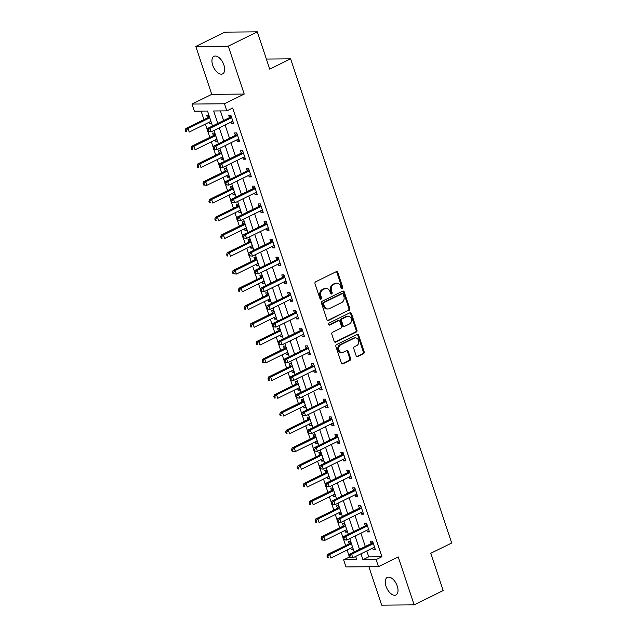 <?xml version="1.0" encoding="UTF-8"?>
<svg xmlns="http://www.w3.org/2000/svg" width="637" height="637" viewBox="0 0 637 637"><rect width="100%" height="100%" fill="white"/><g stroke="black" fill="none" stroke-linecap="round" stroke-linejoin="round"><path stroke-width="0.96" d="M342.26 288.704A1.051 0.86 89.5 0 0 342.738 287.335L337.809 272.532A1.505 1.234 89.5 0 0 336.209 271.696L315.689 281.793A1.505 1.234 89.5 0 0 315.012 283.744L319.933 298.554A1.051 0.86 89.5 0 0 321.534 297.774L320.897 295.855A4.809 3.941 89.5 0 1 323.063 289.596L324.766 288.76A4.809 3.941 89.5 0 1 326.208 288.41A4.809 3.941 89.5 0 1 329.902 291.42L330.539 293.339A1.051 0.86 89.5 0 0 332.132 292.55L331.495 290.639A4.809 3.941 89.5 0 1 333.661 284.381L335.373 283.545A4.809 3.941 89.5 0 1 336.814 283.194A4.809 3.941 89.5 0 1 340.5 286.204L341.137 288.123A1.051 0.86 89.5 0 0 342.26 288.704M341.504 288.641A1.051 0.86 89.5 0 0 341.862 287.343L336.933 272.54A1.505 1.234 89.5 0 0 336.217 271.688M320.3 299.072A1.051 0.86 89.5 0 0 320.65 297.782L320.013 295.863L320.897 295.855M330.906 293.856A1.051 0.86 89.5 0 0 331.256 292.558L330.619 290.647L331.495 290.639M397.265 586.144A9.794 5.231 -116.2 0 0 387.32 577.401A9.794 5.231 -116.2 0 0 386.03 586.239A9.794 5.231 -116.2 0 0 395.975 594.982A9.794 5.231 -116.2 0 0 397.265 586.144M223.921 65.046A9.794 5.231 -116.2 0 0 213.976 56.303A9.794 5.231 -116.2 0 0 212.686 65.149A9.794 5.231 -116.2 0 0 222.624 73.884A9.794 5.231 -116.2 0 0 223.921 65.046M356.131 355.717A1.505 1.234 89.5 0 0 357.731 356.545L363.488 353.718A1.505 1.234 89.5 0 0 364.165 351.759L358.695 335.317A1.505 1.234 89.5 0 0 357.094 334.481L336.575 344.577A1.505 1.234 89.5 0 0 335.898 346.536L341.368 362.979A1.505 1.234 89.5 0 0 342.969 363.815L349.928 360.391A1.505 1.234 89.5 0 0 350.597 358.44L348.256 351.401A1.505 1.234 89.5 0 0 346.655 350.565L343.208 352.261A4.021 3.289 89.5 0 1 342.005 352.556A4.021 3.289 89.5 0 1 338.741 349.315A4.021 3.289 89.5 0 1 340.723 344.808L354.236 338.159A4.021 3.289 89.5 0 1 355.438 337.865A4.021 3.289 89.5 0 1 358.703 341.106A4.021 3.289 89.5 0 1 356.72 345.612L354.467 346.719A1.505 1.234 89.5 0 0 353.79 348.678L356.131 355.717M366.793 550.965L368.735 556.81L381.905 556.698L376.101 559.549L378.458 566.651L345.979 566.946L343.622 559.843L356.784 559.724L355.685 556.427M257.324 31.85L228.285 46.135L195.806 46.429L224.837 32.145L257.324 31.85L269.722 69.122L290.623 58.835L451.689 543.011L430.779 553.298L443.185 590.571L414.146 604.855L398.205 556.937L378.458 566.651M195.806 46.429L211.747 94.348L244.226 94.061L228.285 46.135M244.226 94.061L224.479 103.775L226.844 110.87L213.674 110.989L217.806 123.395M381.905 556.698L232.648 108.011L226.844 110.87M349.068 310.37A1.505 1.234 89.5 0 0 349.745 308.419L344.275 291.969A1.505 1.234 89.5 0 0 342.674 291.141L322.155 301.237A1.505 1.234 89.5 0 0 321.478 303.188L326.948 319.639A1.505 1.234 89.5 0 0 328.549 320.467L348.192 310.378A1.505 1.234 89.5 0 0 348.869 308.427L343.399 291.977A1.505 1.234 89.5 0 0 342.682 291.133M351.489 313.643L356.959 330.085A1.505 1.234 89.5 0 1 356.282 332.044L335.763 342.141A1.505 1.234 89.5 0 1 334.154 341.305L331.813 334.266A1.505 1.234 89.5 0 1 332.49 332.315L340.811 328.222A1.505 1.234 89.5 0 0 341.488 326.263L339.935 321.597A1.505 1.234 89.5 0 0 338.335 320.761L329.671 325.029A1.051 0.86 89.5 0 1 329.018 323.078L349.88 312.807A1.505 1.234 89.5 0 1 351.489 313.643L350.613 313.651L356.083 330.093L356.959 330.085M368.887 566.739L381.667 605.15L414.146 604.855M220.41 110.926L223.611 120.544M225.092 125.003L229.511 138.293M231 142.752L235.419 156.041M236.9 160.5L241.319 173.79M242.808 178.249L247.228 191.538M248.709 195.997L253.128 209.286M254.617 213.745L259.036 227.035M260.517 231.494L264.936 244.783M266.425 249.242L270.844 262.532M272.325 266.991L276.745 280.28M278.234 284.739L282.653 298.028M284.134 302.487L288.553 315.777M290.042 320.236L294.461 333.525M295.942 337.984L300.361 351.274M301.85 355.733L306.27 369.022M307.751 373.481L312.17 386.77M313.659 391.229L318.078 404.519M319.559 408.978L323.978 422.267M325.467 426.726L329.886 440.016M331.367 444.475L335.787 457.764M337.276 462.223L341.695 475.513M343.176 479.972L347.595 493.261M349.084 497.72L353.503 511.009M354.984 515.468L359.403 528.758M360.884 533.217L365.312 546.506M230.96 122.113L231.478 123.689L233.675 123.674L230.841 115.154L228.643 115.17L229.416 117.479M236.86 139.861L237.386 141.438L239.584 141.422L236.749 132.902L234.551 132.918L235.316 135.227M242.769 157.61L243.286 159.186L245.484 159.17L242.649 150.65L240.452 150.666L241.224 152.976M248.669 175.358L249.194 176.935L251.392 176.919L248.557 168.399L246.36 168.415L247.124 170.724M254.577 193.107L255.095 194.683L257.292 194.667L254.458 186.147L252.26 186.163L253.032 188.472M260.477 210.855L261.003 212.432L263.192 212.416L260.366 203.896L258.168 203.912L258.933 206.221M266.385 228.603L266.903 230.18L269.101 230.164L266.266 221.644L264.068 221.66L264.841 223.969M272.286 246.352L272.811 247.928L275.001 247.912L272.174 239.393L269.977 239.408L270.741 241.718M278.194 264.1L278.711 265.677L280.909 265.661L278.074 257.141L275.877 257.157L276.649 259.466M284.094 281.849L284.62 283.425L286.809 283.409L283.983 274.889L281.785 274.905L282.549 277.214M290.002 299.597L290.52 301.174L292.717 301.158L289.883 292.638L287.685 292.654L288.457 294.963M295.902 317.345L296.428 318.922L298.618 318.906L295.791 310.386L293.593 310.402L294.358 312.711M301.811 335.094L302.328 336.67L304.526 336.655L301.691 328.135L299.494 328.151L300.266 330.46M307.711 352.842L308.236 354.419L310.426 354.403L307.591 345.883L305.402 345.899L306.166 348.208M313.619 370.591L314.137 372.167L316.334 372.151L313.5 363.631L311.302 363.647L312.074 365.957M319.519 388.339L320.045 389.916L322.234 389.9L319.4 381.38L317.21 381.396L317.974 383.705M325.427 406.088L325.945 407.664L328.143 407.648L325.308 399.128L323.11 399.144L323.883 401.453M331.328 423.836L331.853 425.412L334.043 425.397L331.208 416.877L329.018 416.893L329.783 419.202M337.228 441.584L337.753 443.161L339.951 443.145L337.116 434.625L334.919 434.641L335.691 436.95M343.136 459.333L343.662 460.909L345.851 460.893L343.017 452.374L340.827 452.389L341.591 454.699M349.036 477.081L349.562 478.658L351.759 478.642L348.925 470.122L346.727 470.138L347.499 472.447M354.944 494.83L355.47 496.406L357.66 496.39L354.825 487.87L352.635 487.886L353.4 490.195M360.845 512.578L361.37 514.155L363.568 514.139L360.733 505.619L358.535 505.635L359.308 507.944M366.753 530.326L367.278 531.903L369.468 531.887L366.633 523.367L364.444 523.383L365.208 525.692M372.653 548.075L373.178 549.651L375.376 549.635L372.541 541.116L370.344 541.132L371.116 543.441M201.101 111.101L203.936 119.621M205.417 124.08L207.336 129.852M207.925 131.612L209.836 137.369M211.325 141.828L213.244 147.601M213.825 149.361L215.744 155.117M217.225 159.576L219.144 165.349M219.733 167.109L221.644 172.866M223.125 177.325L225.052 183.098M225.633 184.857L227.552 190.614M229.033 195.073L230.952 200.846M231.542 202.606L233.453 208.363M234.934 212.822L236.86 218.595M237.442 220.354L239.361 226.111M240.842 230.57L242.761 236.343M243.35 238.103L245.261 243.86M246.742 248.319L248.669 254.091M249.25 255.851L251.169 261.608M252.65 266.067L254.569 271.84M255.158 273.599L257.069 279.356M258.55 283.815L260.477 289.588M261.059 291.348L262.977 297.105M264.459 301.564L266.377 307.337M266.967 309.096L268.878 314.853M270.359 319.312L272.286 325.085M272.867 326.845L274.786 332.602M276.267 337.061L278.186 342.833M278.775 344.593L280.686 350.35M282.167 354.809L284.094 360.582M284.675 362.342L286.594 368.098M288.075 372.557L289.994 378.33M290.583 380.09L292.494 385.847M293.976 390.306L295.902 396.079M296.484 397.838L298.403 403.595M299.884 408.054L301.803 413.827M302.392 415.595L304.303 421.344M305.784 425.803L307.711 431.575M308.292 433.343L310.211 439.092M311.692 443.551L313.611 449.324M314.2 451.092L316.111 456.84M317.592 461.299L319.519 467.072M320.1 468.84L322.011 474.589M323.5 479.048L325.419 484.821M326.009 486.588L327.92 492.337M329.401 496.796L331.328 502.569M331.909 504.337L333.82 510.086M335.309 514.545L337.228 520.318M337.817 522.085L339.728 527.834M341.209 532.293L343.128 538.066M343.717 539.834L345.628 545.583M347.117 550.042L349.036 555.814M354.65 556.937L355.852 556.929M209.008 122.312L209.533 123.889L211.731 123.865L208.896 115.345L206.699 115.369L207.471 117.678M214.916 140.06L215.441 141.637L217.631 141.613L214.796 133.093L212.607 133.117L213.371 135.426M220.816 157.809L221.342 159.385L223.539 159.361L220.705 150.85L218.507 150.865L219.279 153.175M226.724 175.557L227.25 177.134L229.439 177.11L226.605 168.598L224.415 168.614L225.18 170.923M232.624 193.306L233.15 194.882L235.348 194.858L232.513 186.346L230.315 186.362L231.088 188.671M238.533 211.054L239.058 212.631L241.248 212.607L238.413 204.095L236.223 204.111L236.988 206.42M244.433 228.802L244.958 230.379L247.156 230.355L244.321 221.843L242.124 221.859L242.896 224.168M250.341 246.551L250.867 248.127L253.056 248.104L250.222 239.592L248.032 239.608L248.796 241.917M256.241 264.299L256.767 265.876L258.964 265.852L256.13 257.34L253.932 257.356L254.704 259.665M262.149 282.048L262.675 283.624L264.865 283.6L262.03 275.088L259.84 275.104L260.605 277.413M268.05 299.796L268.575 301.373L270.773 301.349L267.938 292.837L265.74 292.853L266.513 295.162M273.958 317.545L274.483 319.121L276.673 319.097L273.838 310.585L271.649 310.601L272.413 312.91M279.858 335.293L280.384 336.869L282.581 336.846L279.747 328.334L277.549 328.35L278.321 330.659M285.766 353.041L286.292 354.618L288.481 354.594L285.647 346.082L283.457 346.098L284.221 348.407M291.666 370.79L292.192 372.366L294.39 372.342L291.555 363.831L289.357 363.846L290.13 366.156M297.575 388.538L298.1 390.115L300.29 390.091L297.455 381.579L295.265 381.595L296.03 383.904M303.475 406.287L304 407.863L306.198 407.839L303.363 399.327L301.166 399.343L301.938 401.652M309.383 424.035L309.901 425.612L312.098 425.588L309.263 417.076L307.074 417.092L307.838 419.401M315.283 441.783L315.809 443.36L318.006 443.336L315.172 434.824L312.974 434.84L313.746 437.149M321.191 459.532L321.709 461.108L323.907 461.084L321.072 452.573L318.882 452.589L319.647 454.898M327.092 477.28L327.617 478.857L329.815 478.833L326.98 470.321L324.782 470.337L325.555 472.646M333 495.029L333.517 496.605L335.715 496.581L332.88 488.069L330.691 488.085L331.455 490.394M338.9 512.777L339.425 514.354L341.623 514.33L338.788 505.818L336.591 505.834L337.363 508.143M344.808 530.525L345.326 532.102L347.523 532.078L344.689 523.566L342.499 523.582L343.263 525.891M350.708 548.274L351.234 549.85L353.431 549.827L350.597 541.315L348.399 541.331L349.172 543.64M290.623 58.835L266.37 59.058M349.275 557.064L343.622 559.843M212.503 126.007L207.527 111.045L194.365 111.164L192 104.062L224.479 103.775M211.747 94.348L192 104.062M360.988 553.824L362.931 559.668L376.101 559.549M219.287 127.862L223.706 141.143M225.187 145.61L229.615 158.892M231.096 163.359L235.515 176.64M236.996 181.107L241.415 194.389M242.904 198.855L247.323 212.137M248.804 216.604L253.223 229.885M254.712 234.352L259.132 247.634M260.613 252.101L265.032 265.382M266.521 269.849L270.94 283.131M272.421 287.598L276.84 300.879M278.329 305.346L282.748 318.627M284.229 323.094L288.649 336.376M290.138 340.843L294.557 354.124M296.038 358.591L300.457 371.873M301.946 376.34L306.365 389.621M307.846 394.088L312.265 407.369M313.754 411.836L318.174 425.118M319.655 429.585L324.074 442.866M325.563 447.333L329.982 460.615M331.463 465.082L335.882 478.363M337.371 482.83L341.79 496.112M343.271 500.578L347.691 513.86M349.18 518.327L353.599 531.608M355.08 536.075L359.499 549.357M354.204 551.968L349.785 538.679M348.304 534.22L343.876 520.931M342.395 516.472L337.976 503.182M336.495 498.723L332.076 485.434M330.587 480.975L326.168 467.685M324.687 463.226L320.268 449.937M318.779 445.478L314.36 432.189M312.878 427.73L308.459 414.44M306.97 409.981L302.551 396.692M301.07 392.233L296.651 378.943M295.162 374.484L290.743 361.195M289.262 356.736L284.843 343.447M283.354 338.988L278.934 325.698M277.453 321.239L273.034 307.95M271.545 303.491L267.126 290.201M265.645 285.742L261.226 272.453M259.737 267.994L255.318 254.704M253.837 250.245L249.417 236.956M247.928 232.497L243.509 219.208M242.028 214.749L237.609 201.459M236.12 197L231.701 183.711M230.22 179.252L225.801 165.962M224.312 161.503L219.892 148.214M218.411 143.755L213.992 130.466M368.735 556.81L362.931 559.668M209.533 123.889L211.428 122.957M215.441 141.637L217.328 140.705M221.342 159.385L223.237 158.454M227.25 177.134L229.137 176.202M233.15 194.882L235.045 193.951M239.058 212.631L240.945 211.699M244.958 230.379L246.853 229.447M250.867 248.127L252.754 247.196M256.767 265.876L258.662 264.944M262.675 283.624L264.562 282.693M268.575 301.373L270.47 300.441M274.483 319.121L276.37 318.189M280.384 336.869L282.279 335.938M286.292 354.618L288.179 353.686M292.192 372.366L294.087 371.435M298.1 390.115L299.987 389.183M304 407.863L305.895 406.932M309.901 425.612L311.796 424.68M315.809 443.36L317.704 442.428M321.709 461.108L323.604 460.177M327.617 478.857L329.512 477.925M333.517 496.605L335.412 495.674M339.425 514.354L341.321 513.422M345.326 532.102L347.221 531.17M351.234 549.85L353.129 548.919M231.478 123.689L233.373 122.758M237.386 141.438L239.273 140.506M243.286 159.186L245.181 158.255M249.194 176.935L251.082 176.003M255.095 194.683L256.99 193.752M261.003 212.432L262.89 211.5M266.903 230.18L268.798 229.248M272.811 247.928L274.698 246.997M278.711 265.677L280.606 264.745M284.62 283.425L286.507 282.494M290.52 301.174L292.415 300.242M296.428 318.922L298.315 317.99M302.328 336.67L304.223 335.739M308.236 354.419L310.123 353.487M314.137 372.167L316.032 371.236M320.045 389.916L321.932 388.984M325.945 407.664L327.84 406.732M331.853 425.412L333.74 424.481M337.753 443.161L339.648 442.229M343.662 460.909L345.549 459.978M349.562 478.658L351.457 477.726M355.47 496.406L357.357 495.475M361.37 514.155L363.265 513.223M367.278 531.903L369.165 530.971M373.178 549.651L375.074 548.72M336.814 283.194L335.93 283.202A4.809 3.941 89.5 0 0 334.497 283.553L335.373 283.545M330.619 290.647A4.809 3.941 89.5 0 1 332.785 284.389L334.497 283.553M326.208 288.41L325.332 288.418A4.809 3.941 89.5 0 0 323.891 288.768L324.766 288.76M320.013 295.863A4.809 3.941 89.5 0 1 322.179 289.604L323.891 288.768M328.549 320.467L327.673 320.475A1.505 1.234 89.5 0 0 327.673 320.475L348.192 310.378M343.192 294.286A1.051 0.86 89.5 0 0 342.069 293.705L324.058 302.567A1.051 0.86 89.5 0 0 323.58 303.937L324.257 305.959A4.809 3.941 89.5 0 0 327.944 308.969A4.809 3.941 89.5 0 0 329.385 308.627L341.703 302.567A4.809 3.941 89.5 0 0 343.861 296.309L343.192 294.286M342.387 293.633L341.504 293.641A1.051 0.86 89.5 0 0 341.193 293.713L342.069 293.705M327.944 308.969L327.068 308.977A4.809 3.941 89.5 0 1 323.381 305.967L322.704 303.945A1.051 0.86 89.5 0 1 323.182 302.575L341.193 293.713M334.871 342.157A1.505 1.234 89.5 0 0 334.887 342.149L355.406 332.052A1.505 1.234 89.5 0 0 356.083 330.093M338.78 320.658L337.905 320.666A1.505 1.234 89.5 0 0 337.459 320.769L328.923 324.966M349.45 323.97A4.021 3.289 89.5 0 0 351.441 319.463A4.021 3.289 89.5 0 0 348.176 316.223A4.021 3.289 89.5 0 0 346.966 316.517L342.212 318.858A1.505 1.234 89.5 0 0 341.536 320.809L343.088 325.483A1.505 1.234 89.5 0 0 344.689 326.311L349.45 323.97M348.176 316.223L347.292 316.231A4.021 3.289 89.5 0 0 346.09 316.525L346.966 316.517M344.243 326.423L343.359 326.431A1.505 1.234 89.5 0 1 342.212 325.491L340.66 320.817A1.505 1.234 89.5 0 1 341.328 318.866L346.09 316.525M350.613 313.651A1.505 1.234 89.5 0 0 349.896 312.807M355.438 337.865L354.562 337.873A4.021 3.289 89.5 0 0 353.36 338.167L354.236 338.159M342.005 352.556L341.121 352.564A4.021 3.289 89.5 0 1 337.865 349.323A4.021 3.289 89.5 0 1 339.847 344.816L353.36 338.167M342.077 363.823A1.505 1.234 89.5 0 0 342.093 363.823L349.044 360.399A1.505 1.234 89.5 0 0 349.721 358.44L347.38 351.409A1.505 1.234 89.5 0 0 346.671 350.557M357.731 356.545L356.855 356.553A1.505 1.234 89.5 0 0 356.855 356.553L362.612 353.726A1.505 1.234 89.5 0 0 363.289 351.767L357.819 335.325A1.505 1.234 89.5 0 0 357.102 334.473M209.047 115.815L207.343 117.821A1.529 1.25 -90.5 0 1 206.945 118.14L185.805 128.539L188.003 128.523L189.181 132.066L210.321 121.667A1.529 1.25 -90.5 0 1 210.791 121.556L210.958 121.556M209.661 117.662L209.541 117.805A1.529 1.25 -90.5 0 1 209.143 118.116L188.003 128.523L186.187 130.33L185.311 130.338L185.781 131.763L186.665 131.755L186.187 130.33M186.665 131.755L185.781 131.763M185.311 130.338L185.805 128.539M231.088 117.925L228.89 117.941L207.758 128.34L209.947 128.324L231.088 117.925A1.529 1.25 89.5 0 0 231.486 117.606L231.613 117.463M208.132 130.139L209.947 128.324L211.134 131.875L207.734 131.564L208.61 131.556L208.132 130.139L207.256 130.147L207.734 131.564M232.911 121.356L232.736 121.356A1.529 1.25 89.5 0 0 232.266 121.468L211.134 131.875L208.61 131.556M228.89 117.941A1.529 1.25 89.5 0 0 229.296 117.622L231 115.615M207.758 128.34L207.256 130.147M214.956 133.563L213.252 135.57A1.529 1.25 -90.5 0 1 212.854 135.888L191.713 146.287L193.911 146.271L195.089 149.814L216.23 139.415A1.529 1.25 -90.5 0 1 216.691 139.304L216.867 139.304M215.569 135.41L215.441 135.554A1.529 1.25 -90.5 0 1 215.043 135.864L193.911 146.271L192.095 148.079L191.211 148.087L191.689 149.512L192.565 149.504L192.095 148.079M192.565 149.504L191.689 149.512M191.211 148.087L191.713 146.287M220.856 151.311L219.152 153.318A1.529 1.25 -90.5 0 1 218.754 153.636L197.613 164.035L199.811 164.02L200.989 167.563L222.13 157.164A1.529 1.25 -90.5 0 1 222.6 157.052L222.767 157.052M221.469 153.159L221.35 153.302A1.529 1.25 -90.5 0 1 220.951 153.613L199.811 164.02L197.996 165.827L197.12 165.835L197.589 167.26L198.473 167.252L197.996 165.827M198.473 167.252L197.589 167.26M197.12 165.835L197.613 164.035M228.301 174.825L228.5 174.801A1.529 1.25 -90.5 0 1 228.5 174.801L228.5 174.801A1.529 1.25 -90.5 0 0 228.038 174.912L206.898 185.311L203.498 185.009L204.373 185.001L203.904 183.575L203.02 183.583L203.498 185.009M226.764 169.06L225.06 171.066A1.529 1.25 -90.5 0 1 224.662 171.385L203.522 181.784L205.719 181.768L206.898 185.311L204.373 185.001M227.377 170.907L227.25 171.05A1.529 1.25 -90.5 0 1 226.852 171.361L205.719 181.768L203.904 183.575M203.02 183.583L203.522 181.784M236.988 135.673L234.798 135.689L213.658 146.088L215.855 146.072L236.988 135.673A1.529 1.25 89.5 0 0 237.394 135.355L237.513 135.211M214.04 147.888L215.855 146.072L217.034 149.623L213.634 149.313L214.51 149.305L214.04 147.888L213.164 147.895L213.634 149.313M238.811 139.105L238.644 139.105A1.529 1.25 89.5 0 0 238.174 139.216L217.034 149.623L214.51 149.305M234.798 135.689A1.529 1.25 89.5 0 0 235.196 135.37L236.9 133.364M213.658 146.088L213.164 147.895M242.896 153.421L240.698 153.437L219.566 163.836L221.756 163.82L242.896 153.421A1.529 1.25 89.5 0 0 243.294 153.103L243.422 152.96M219.94 165.636L221.756 163.82L222.942 167.372L219.542 167.061L220.418 167.053L219.94 165.636L219.064 165.644L219.542 167.061M244.345 156.877L244.544 156.853A1.529 1.25 89.5 0 0 244.536 156.861A1.529 1.25 89.5 0 0 244.075 156.965L222.942 167.372L220.418 167.053M240.698 153.437A1.529 1.25 89.5 0 0 241.105 153.119L242.808 151.112M219.566 163.836L219.064 165.644M248.796 171.17L246.607 171.186L225.466 181.585L227.664 181.569L248.796 171.17A1.529 1.25 89.5 0 0 249.202 170.851L249.322 170.708M225.848 183.384L227.664 181.569L228.842 185.12L225.442 184.81L226.318 184.802L225.848 183.384L224.972 183.392L225.442 184.81M250.245 174.626L250.452 174.61A1.529 1.25 89.5 0 0 249.983 174.713L228.842 185.12L226.318 184.802M246.607 171.186A1.529 1.25 89.5 0 0 247.005 170.867L248.709 168.861M225.466 181.585L224.972 183.392M232.664 186.808L230.96 188.815A1.529 1.25 -90.5 0 1 230.562 189.133L209.422 199.532L211.619 199.516L212.798 203.06L233.938 192.661A1.529 1.25 -90.5 0 1 234.408 192.549L234.575 192.549M233.277 188.656L233.158 188.799A1.529 1.25 -90.5 0 1 232.76 189.109L211.619 199.516L209.804 201.324L208.928 201.332L209.398 202.757L210.282 202.749L209.804 201.324M210.282 202.749L209.398 202.757M208.928 201.332L209.422 199.532M254.704 188.918L252.507 188.934L231.374 199.333L233.564 199.317L254.704 188.918A1.529 1.25 89.5 0 0 255.103 188.6L255.23 188.456M231.749 201.133L233.564 199.317L234.75 202.869L231.35 202.558L232.226 202.55L231.749 201.133L230.873 201.141L231.35 202.558M256.154 192.374L256.353 192.358A1.529 1.25 89.5 0 0 255.883 192.462L234.75 202.869L232.226 202.55M252.507 188.934A1.529 1.25 89.5 0 0 252.905 188.616L254.617 186.609M231.374 199.333L230.873 201.141M238.572 204.557L236.868 206.563A1.529 1.25 -90.5 0 1 236.47 206.882L215.33 217.281L217.52 217.265L218.706 220.808L239.838 210.409A1.529 1.25 -90.5 0 1 240.308 210.298L240.483 210.298M239.186 206.404L239.058 206.547A1.529 1.25 -90.5 0 1 238.66 206.858L217.52 217.265L215.712 219.072L214.828 219.08L215.306 220.506L216.182 220.498L215.712 219.072M216.182 220.498L215.306 220.506M214.828 219.08L215.33 217.281M260.605 206.667L258.415 206.683L237.275 217.082L239.472 217.066L260.605 206.667A1.529 1.25 89.5 0 0 261.011 206.348L261.13 206.205M237.657 218.881L239.472 217.066L240.651 220.617L237.251 220.306L238.127 220.298L237.657 218.881L236.781 218.889L237.251 220.306M262.428 210.106L262.253 210.106A1.529 1.25 89.5 0 0 261.791 210.21L240.651 220.617L238.127 220.298M258.415 206.683A1.529 1.25 89.5 0 0 258.813 206.364L260.517 204.358M237.275 217.082L236.781 218.889M244.473 222.305L242.769 224.312A1.529 1.25 -90.5 0 1 242.371 224.63L221.23 235.029L223.428 235.013L224.606 238.557L245.747 228.157A1.529 1.25 -90.5 0 1 246.216 228.046L246.384 228.046M245.086 224.152L244.966 224.296A1.529 1.25 -90.5 0 1 244.568 224.606L223.428 235.013L221.612 236.821L220.736 236.829L221.206 238.254L222.082 238.246L221.612 236.821M222.082 238.246L221.206 238.254M220.736 236.829L221.23 235.029M266.513 224.415L264.315 224.431L243.183 234.83L245.372 234.814L266.513 224.415A1.529 1.25 89.5 0 0 266.911 224.097L267.038 223.953M243.557 236.63L245.372 234.814L246.559 238.365L243.151 238.055L244.035 238.047L243.557 236.63L242.681 236.638L243.151 238.055M268.328 227.855L268.161 227.855A1.529 1.25 89.5 0 0 267.691 227.958L246.559 238.365L244.035 238.047M264.315 224.431A1.529 1.25 89.5 0 0 264.713 224.113L266.425 222.106M243.183 234.83L242.681 236.638M250.381 240.053L248.677 242.06A1.529 1.25 -90.5 0 1 248.279 242.378L227.138 252.778L229.328 252.762L230.514 256.305L251.647 245.906A1.529 1.25 -90.5 0 1 252.109 245.794M250.994 241.901L250.867 242.044A1.529 1.25 -90.5 0 1 250.468 242.355L229.328 252.762L227.52 254.569L226.637 254.577L227.114 256.002L227.99 255.994L227.52 254.569M227.99 255.994L227.114 256.002M226.637 254.577L227.138 252.778M272.413 242.164L270.223 242.179L249.083 252.578L251.281 252.563L272.413 242.164A1.529 1.25 89.5 0 0 272.819 241.845L272.939 241.702M249.465 254.378L251.281 252.563L252.459 256.114L249.059 255.803L249.935 255.795L249.465 254.378L248.589 254.386L249.059 255.803M273.862 245.619L274.061 245.603A1.529 1.25 89.5 0 0 273.599 245.707L252.459 256.114L249.935 255.795M270.223 242.179A1.529 1.25 89.5 0 0 270.621 241.861L272.325 239.854M249.083 252.578L248.589 254.386M257.826 263.567L258.025 263.543A1.529 1.25 -90.5 0 1 258.025 263.543A1.529 1.25 -90.5 0 0 257.555 263.654L236.415 274.053L233.015 273.751L233.89 273.743L233.421 272.317L232.545 272.325L233.015 273.751M256.281 257.802L254.577 259.808A1.529 1.25 -90.5 0 1 254.179 260.127L233.038 270.526L235.236 270.51L236.415 274.053L233.89 273.743M256.894 259.649L256.775 259.792A1.529 1.25 -90.5 0 1 256.377 260.103L235.236 270.51L233.421 272.317M232.545 272.325L233.038 270.526M278.321 259.912L276.124 259.928L254.991 270.327L257.181 270.311L278.321 259.912A1.529 1.25 89.5 0 0 278.719 259.593L278.847 259.45M255.365 272.126L257.181 270.311L258.367 273.862L254.959 273.552L255.843 273.544L255.365 272.126L254.489 272.134L254.959 273.552M280.137 263.352L279.969 263.352A1.529 1.25 89.5 0 0 279.5 263.455L258.367 273.862L255.843 273.544M276.124 259.928A1.529 1.25 89.5 0 0 276.522 259.609L278.234 257.603M254.991 270.327L254.489 272.134M262.189 275.55L260.485 277.557A1.529 1.25 -90.5 0 1 260.087 277.875L238.947 288.274L241.136 288.258L242.323 291.802L263.455 281.403A1.529 1.25 -90.5 0 1 263.925 281.291L264.1 281.291M262.802 277.398L262.675 277.541A1.529 1.25 -90.5 0 1 262.277 277.851L241.136 288.258L239.329 290.066L238.445 290.074L238.923 291.499L239.799 291.491L239.329 290.066M239.799 291.491L238.923 291.499M238.445 290.074L238.947 288.274M284.221 277.66L282.032 277.676L260.891 288.075L263.089 288.059L284.221 277.66A1.529 1.25 89.5 0 0 284.628 277.342L284.747 277.199M261.274 289.875L263.089 288.059L264.267 291.611L260.867 291.3L261.743 291.292L261.274 289.875L260.398 289.883L260.867 291.3M285.671 281.116L285.87 281.1A1.529 1.25 89.5 0 0 285.408 281.204L264.267 291.611L261.743 291.292M282.032 277.676A1.529 1.25 89.5 0 0 282.43 277.358L284.134 275.351M260.891 288.075L260.398 289.883M268.089 293.299L266.385 295.305A1.529 1.25 -90.5 0 1 265.987 295.624L244.847 306.023L247.045 306.007L248.223 309.55L269.363 299.151A1.529 1.25 -90.5 0 1 269.833 299.04L270 299.04M268.703 295.146L268.583 295.289A1.529 1.25 -90.5 0 1 268.185 295.6L247.045 306.007L245.229 307.814L244.353 307.822L244.823 309.248L245.699 309.24L245.229 307.814M245.699 309.24L244.823 309.248M244.353 307.822L244.847 306.023M290.13 295.409L287.932 295.425L266.799 305.824L268.989 305.808L290.13 295.409A1.529 1.25 89.5 0 0 290.528 295.09L290.655 294.947M267.174 307.623L268.989 305.808L270.176 309.359L266.768 309.049L267.651 309.041L267.174 307.623L266.298 307.631L266.768 309.049M291.945 298.849L291.778 298.849A1.529 1.25 89.5 0 0 291.308 298.952L270.176 309.359L267.651 309.041M287.932 295.425A1.529 1.25 89.5 0 0 288.33 295.106L290.042 293.1M266.799 305.824L266.298 307.631M273.998 311.047L272.294 313.054A1.529 1.25 -90.5 0 1 271.895 313.372L250.755 323.771L252.945 323.755L254.131 327.299L275.264 316.9A1.529 1.25 -90.5 0 1 275.733 316.788L275.909 316.788M274.611 312.894L274.483 313.038A1.529 1.25 -90.5 0 1 274.085 313.348L252.945 323.755L251.137 325.563L250.253 325.571L250.731 326.996L251.607 326.988L251.137 325.563M251.607 326.988L250.731 326.996M250.253 325.571L250.755 323.771M296.03 313.157L293.84 313.173L272.7 323.572L274.897 323.556L296.03 313.157A1.529 1.25 89.5 0 0 296.436 312.839L296.555 312.695M273.082 325.372L274.897 323.556L276.076 327.107L272.676 326.797L273.552 326.789L273.082 325.372L272.206 325.38L272.676 326.797M297.853 316.597L297.678 316.597A1.529 1.25 89.5 0 0 297.216 316.7L276.076 327.107L273.552 326.789M293.84 313.173A1.529 1.25 89.5 0 0 294.238 312.855L295.942 310.848M272.7 323.572L272.206 325.38M279.898 328.796L278.194 330.802A1.529 1.25 -90.5 0 1 277.796 331.121L256.655 341.52L258.853 341.504L260.031 345.047L281.172 334.648A1.529 1.25 -90.5 0 1 281.642 334.536L281.809 334.536M280.511 330.643L280.391 330.786A1.529 1.25 -90.5 0 1 279.993 331.097L258.853 341.504L257.037 343.311L256.162 343.319L256.631 344.744L257.507 344.736L257.037 343.311M257.507 344.736L256.631 344.744M256.162 343.319L256.655 341.52M301.938 330.906L299.74 330.922L278.608 341.321L280.798 341.305L301.938 330.906A1.529 1.25 89.5 0 0 302.336 330.587L302.464 330.444M278.982 343.12L280.798 341.305L281.976 344.856L278.576 344.545L279.46 344.537L278.982 343.12L278.106 343.128L278.576 344.545M303.387 334.361L303.586 334.345A1.529 1.25 89.5 0 0 303.116 334.449L281.976 344.856L279.46 344.537M299.74 330.922A1.529 1.25 89.5 0 0 300.138 330.603L301.85 328.596M278.608 341.321L278.106 343.128M287.343 352.309L287.542 352.285A1.529 1.25 -90.5 0 1 287.542 352.285L287.542 352.285A1.529 1.25 -90.5 0 0 287.072 352.396L265.94 362.795L262.54 362.493L263.415 362.485L262.946 361.06L262.062 361.068L262.54 362.493M285.806 346.544L284.102 348.55A1.529 1.25 -90.5 0 1 283.696 348.869L262.563 359.268L264.753 359.252L265.94 362.795L263.415 362.485M286.419 348.391L286.292 348.535A1.529 1.25 -90.5 0 1 285.894 348.845L264.753 359.252L262.946 361.06M262.062 361.068L262.563 359.268M307.838 348.654L305.649 348.67L284.508 359.069L286.706 359.053L307.838 348.654A1.529 1.25 89.5 0 0 308.244 348.335L308.364 348.192M284.89 360.868L286.706 359.053L287.884 362.604L284.484 362.294L285.36 362.286L284.89 360.868L284.014 360.876L284.484 362.294M309.287 352.11L309.486 352.094A1.529 1.25 89.5 0 0 309.025 352.197L287.884 362.604L285.36 362.286M305.649 348.67A1.529 1.25 89.5 0 0 306.047 348.351L307.751 346.345M284.508 359.069L284.014 360.876M291.706 364.292L290.002 366.299A1.529 1.25 -90.5 0 1 289.604 366.617L268.464 377.016L270.661 377L271.84 380.544L292.98 370.145A1.529 1.25 -90.5 0 1 293.45 370.033L293.617 370.033M292.319 366.14L292.2 366.283A1.529 1.25 -90.5 0 1 291.802 366.594L270.661 377L268.846 378.808L267.97 378.816L268.44 380.241L269.316 380.233L268.846 378.808M269.316 380.233L268.44 380.241M267.97 378.816L268.464 377.016M313.746 366.402L311.549 366.418L290.416 376.817L292.606 376.801L313.746 366.402A1.529 1.25 89.5 0 0 314.145 366.084L314.264 365.941M290.791 378.617L292.606 376.801L293.784 380.353L290.384 380.042L291.268 380.034L290.791 378.617L289.915 378.625L290.384 380.042M315.196 369.858L315.395 369.842A1.529 1.25 89.5 0 0 314.925 369.946L293.784 380.353L291.268 380.034M311.549 366.418A1.529 1.25 89.5 0 0 311.947 366.1L313.659 364.093M290.416 376.817L289.915 378.625M297.614 382.041L295.91 384.047A1.529 1.25 -90.5 0 1 295.504 384.366L274.372 394.765L276.562 394.749L277.748 398.292L298.88 387.893A1.529 1.25 -90.5 0 1 299.35 387.782L299.525 387.782M298.227 383.888L298.1 384.031A1.529 1.25 -90.5 0 1 297.702 384.342L276.562 394.749L274.754 396.556L273.87 396.564L274.348 397.99L275.224 397.982L274.754 396.556M275.224 397.982L274.348 397.99M273.87 396.564L274.372 394.765M319.647 384.151L317.457 384.167L296.316 394.566L298.514 394.55L319.647 384.151A1.529 1.25 89.5 0 0 320.053 383.832L320.172 383.689M296.699 396.365L298.514 394.55L299.693 398.101L296.293 397.791L297.168 397.783L296.699 396.365L295.823 396.373L296.293 397.791M321.47 387.591L321.295 387.591A1.529 1.25 89.5 0 0 320.833 387.694L299.693 398.101L297.168 397.783M317.457 384.167A1.529 1.25 89.5 0 0 317.855 383.848L319.559 381.842M296.316 394.566L295.823 396.373M303.515 399.789L301.811 401.796A1.529 1.25 -90.5 0 1 301.412 402.114L280.272 412.513L282.47 412.497L283.648 416.041L304.789 405.642A1.529 1.25 -90.5 0 1 305.258 405.53L305.426 405.53M304.128 401.636L304.008 401.78A1.529 1.25 -90.5 0 1 303.61 402.09L282.47 412.497L280.654 414.305L279.778 414.313L280.248 415.738L281.124 415.73L280.654 414.305M281.124 415.73L280.248 415.738M279.778 414.313L280.272 412.513M325.555 401.899L323.357 401.915L302.225 412.314L304.414 412.298L325.555 401.899A1.529 1.25 89.5 0 0 325.953 401.581L326.072 401.437M302.599 414.114L304.414 412.298L305.593 415.85L302.193 415.539L303.077 415.531L302.599 414.114L301.723 414.122L302.193 415.539M327.37 405.339L327.203 405.339A1.529 1.25 89.5 0 0 326.733 405.443L305.593 415.85L303.077 415.531M323.357 401.915A1.529 1.25 89.5 0 0 323.755 401.597L325.467 399.598M302.225 412.314L301.723 414.122M309.423 417.538L307.719 419.544A1.529 1.25 -90.5 0 1 307.313 419.863L286.18 430.262L288.37 430.246L289.556 433.789L310.689 423.39A1.529 1.25 -90.5 0 1 311.151 423.279M310.036 419.385L309.908 419.528A1.529 1.25 -90.5 0 1 309.51 419.839L288.37 430.246L286.562 432.053L285.679 432.061L286.156 433.486L287.032 433.478L286.562 432.053M287.032 433.478L286.156 433.486M285.679 432.061L286.18 430.262M331.455 419.648L329.265 419.664L308.125 430.063L310.323 430.047L331.455 419.648A1.529 1.25 89.5 0 0 331.861 419.329L331.981 419.186M308.507 431.862L310.323 430.047L311.501 433.598L308.101 433.287L308.977 433.279L308.507 431.862L307.631 431.87L308.101 433.287M332.904 423.103L333.103 423.087A1.529 1.25 89.5 0 0 332.641 423.191L311.501 433.598L308.977 433.279M329.265 419.664A1.529 1.25 89.5 0 0 329.663 419.345L331.367 417.346M308.125 430.063L307.631 431.87M316.86 441.051L317.067 441.027A1.529 1.25 -90.5 0 1 317.067 441.027A1.529 1.25 -90.5 0 0 316.597 441.138L295.457 451.537L292.057 451.235L292.932 451.227L292.463 449.802L291.587 449.81L292.057 451.235M315.323 435.286L313.619 437.293A1.529 1.25 -90.5 0 1 313.221 437.611L292.08 448.01L294.278 447.994L295.457 451.537L292.932 451.227M315.936 437.133L315.817 437.277A1.529 1.25 -90.5 0 1 315.419 437.587L294.278 447.994L292.463 449.802M291.587 449.81L292.08 448.01M337.363 437.396L335.166 437.412L314.033 447.811L316.223 447.795L337.363 437.396A1.529 1.25 89.5 0 0 337.761 437.078L337.881 436.934M314.407 449.611L316.223 447.795L317.401 451.346L314.001 451.036L314.885 451.028L314.407 449.611L313.531 449.618L314.001 451.036M339.179 440.836L339.011 440.836A1.529 1.25 89.5 0 0 338.542 440.939L317.401 451.346L314.885 451.028M335.166 437.412A1.529 1.25 89.5 0 0 335.564 437.093L337.276 435.095M314.033 447.811L313.531 449.618M321.231 453.034L319.527 455.041A1.529 1.25 -90.5 0 1 319.121 455.359L297.989 465.758L300.178 465.743L301.365 469.286L322.497 458.887A1.529 1.25 -90.5 0 1 322.967 458.775L323.142 458.775M321.844 454.882L321.717 455.025A1.529 1.25 -90.5 0 1 321.319 455.344L300.178 465.743L298.371 467.55L297.487 467.558L297.965 468.983L298.841 468.975L298.371 467.55M298.841 468.975L297.965 468.983M297.487 467.558L297.989 465.758M343.263 455.144L341.074 455.16L319.933 465.559L322.131 465.543L343.263 455.144A1.529 1.25 89.5 0 0 343.662 454.826L343.789 454.683M320.315 467.359L322.131 465.543L323.309 469.095L319.909 468.784L320.785 468.776L320.315 467.359L319.44 467.367L319.909 468.784M344.713 458.6L344.912 458.584A1.529 1.25 89.5 0 0 344.45 458.688L323.309 469.095L320.785 468.776M341.074 455.16A1.529 1.25 89.5 0 0 341.472 454.842L343.176 452.843M319.933 465.559L319.44 467.367M327.131 470.783L325.427 472.789A1.529 1.25 -90.5 0 1 325.029 473.108L303.889 483.507L306.086 483.491L307.265 487.034L328.405 476.635A1.529 1.25 -90.5 0 1 328.875 476.524L329.042 476.524M327.744 472.63L327.625 472.773A1.529 1.25 -90.5 0 1 327.227 473.092L306.086 483.491L304.271 485.298L303.395 485.306L303.865 486.732L304.741 486.724L304.271 485.298M304.741 486.724L303.865 486.732M303.395 485.306L303.889 483.507M349.172 472.893L346.974 472.909L325.833 483.308L328.031 483.292L349.172 472.893A1.529 1.25 89.5 0 0 349.57 472.574L349.689 472.431M326.216 485.107L328.031 483.292L329.21 486.843L325.81 486.533L326.693 486.525L326.216 485.107L325.34 485.115L325.81 486.533M350.987 476.333L350.82 476.333A1.529 1.25 89.5 0 0 350.35 476.436L329.21 486.843L326.693 486.525M346.974 472.909A1.529 1.25 89.5 0 0 347.372 472.59L349.076 470.592M325.833 483.308L325.34 485.115M333.04 488.531L331.336 490.538A1.529 1.25 -90.5 0 1 330.929 490.856L309.797 501.255L311.987 501.239L313.173 504.783L334.306 494.384A1.529 1.25 -90.5 0 1 334.775 494.272L334.951 494.272M333.653 490.379L333.525 490.522A1.529 1.25 -90.5 0 1 333.127 490.84L311.987 501.239L310.179 503.047L309.295 503.055L309.773 504.48L310.649 504.472L310.179 503.047M310.649 504.472L309.773 504.48M309.295 503.055L309.797 501.255M355.072 490.641L352.882 490.657L331.742 501.056L333.939 501.04L355.072 490.641A1.529 1.25 89.5 0 0 355.47 490.323L355.597 490.179M332.124 502.856L333.939 501.04L335.118 504.592L331.718 504.281L332.594 504.273L332.124 502.856L331.248 502.864L331.718 504.281M356.895 494.081L356.72 494.081A1.529 1.25 89.5 0 0 356.258 494.185L335.118 504.592L332.594 504.273M352.882 490.657A1.529 1.25 89.5 0 0 353.28 490.339L354.984 488.34M331.742 501.056L331.248 502.864M338.94 506.28L337.236 508.286A1.529 1.25 -90.5 0 1 336.838 508.605L315.697 519.004L317.895 518.988L319.073 522.531L340.214 512.132A1.529 1.25 -90.5 0 1 340.684 512.021L340.851 512.021M339.553 508.127L339.433 508.27A1.529 1.25 -90.5 0 1 339.035 508.589L317.895 518.988L316.079 520.795L315.204 520.803L315.673 522.229L316.549 522.221L316.079 520.795M316.549 522.221L315.673 522.229M315.204 520.803L315.697 519.004M360.98 508.39L358.782 508.406L337.642 518.805L339.839 518.789L360.98 508.39A1.529 1.25 89.5 0 0 361.378 508.071L361.498 507.928M338.024 520.604L339.839 518.789L341.018 522.34L337.618 522.029L338.502 522.022L338.024 520.604L337.148 520.612L337.618 522.029M362.429 511.845L362.628 511.829A1.529 1.25 89.5 0 0 362.158 511.933L341.018 522.34L338.502 522.022M358.782 508.406A1.529 1.25 89.5 0 0 359.18 508.087L360.884 506.089M337.642 518.805L337.148 520.612M346.385 529.793L346.584 529.769A1.529 1.25 -90.5 0 1 346.584 529.769L346.584 529.769A1.529 1.25 -90.5 0 0 346.114 529.88L324.981 540.28L321.581 539.977L322.457 539.969L321.988 538.544L321.104 538.552L321.581 539.977M344.848 524.028L343.144 526.035A1.529 1.25 -90.5 0 1 342.738 526.353L321.605 536.752L323.795 536.736L324.981 540.28L322.457 539.969M345.461 525.875L345.334 526.019A1.529 1.25 -90.5 0 1 344.935 526.337L323.795 536.736L321.988 538.544M321.104 538.552L321.605 536.752M366.88 526.138L364.69 526.154L343.55 536.553L345.748 536.537L366.88 526.138A1.529 1.25 89.5 0 0 367.278 525.82L367.406 525.676M343.932 538.353L345.748 536.537L346.926 540.088L343.526 539.778L344.402 539.77L343.932 538.353L343.056 538.361L343.526 539.778M368.329 529.594L368.528 529.578A1.529 1.25 89.5 0 0 368.067 529.681L346.926 540.088L344.402 539.77M364.69 526.154A1.529 1.25 89.5 0 0 365.089 525.836L366.793 523.837M343.55 536.553L343.056 538.361M350.748 541.776L349.044 543.783A1.529 1.25 -90.5 0 1 348.646 544.102L327.506 554.501L329.703 554.485L330.882 558.028L352.022 547.629A1.529 1.25 -90.5 0 1 352.492 547.517L352.659 547.517M351.361 543.624L351.242 543.767A1.529 1.25 -90.5 0 1 350.844 544.086L329.703 554.485L327.888 556.292L327.012 556.3L327.482 557.725L328.358 557.717L327.888 556.292M328.358 557.717L327.482 557.725M327.012 556.3L327.506 554.501M372.788 543.887L370.591 543.902L349.45 554.301L351.648 554.286L372.788 543.887A1.529 1.25 89.5 0 0 373.186 543.568L373.306 543.425M349.832 556.101L351.648 554.286L352.826 557.837L349.426 557.526L350.31 557.518L349.832 556.101L348.957 556.109L349.426 557.526M374.238 547.342L374.437 547.326A1.529 1.25 89.5 0 0 373.967 547.43L352.826 557.837L350.31 557.518M370.591 543.902A1.529 1.25 89.5 0 0 370.989 543.584L372.693 541.585M349.45 554.301L348.957 556.109M341.862 287.343L342.738 287.335M320.65 297.782L321.534 297.774M331.256 292.558L332.132 292.55M332.785 284.389L333.661 284.381M322.179 289.604L323.063 289.596M336.933 272.54L337.809 272.532M343.399 291.977L344.275 291.969M348.869 308.427L349.745 308.419M323.182 302.575L324.058 302.567M322.704 303.945L323.58 303.937M323.381 305.967L324.257 305.959M355.406 332.052L356.282 332.044M334.887 342.149L335.763 342.141M337.459 320.769L338.335 320.761M329.042 325.029L329.671 325.029M341.328 318.866L342.212 318.858M340.66 320.817L341.536 320.809M342.212 325.491L343.088 325.483M339.847 344.816L340.723 344.808M347.38 351.409L348.256 351.401M349.721 358.44L350.597 358.44M349.044 360.399L349.928 360.391M342.093 363.823L342.969 363.815M357.819 335.325L358.695 335.317M363.289 351.767L364.165 351.759M362.612 353.726L363.488 353.718M207.343 117.821L209.541 117.805M206.945 118.14L209.143 118.116M231.486 117.606L229.296 117.622M213.252 135.57L215.441 135.554M212.854 135.888L215.043 135.864M219.152 153.318L221.35 153.302M218.754 153.636L220.951 153.613M225.06 171.066L227.25 171.05M224.662 171.385L226.852 171.361M237.394 135.355L235.196 135.37M243.294 153.103L241.105 153.119M249.202 170.851L247.005 170.867M230.96 188.815L233.158 188.799M230.562 189.133L232.76 189.109M255.103 188.6L252.905 188.616M236.868 206.563L239.058 206.547M236.47 206.882L238.66 206.858M261.011 206.348L258.813 206.364M242.769 224.312L244.966 224.296M242.371 224.63L244.568 224.606M266.911 224.097L264.713 224.113M248.677 242.06L250.867 242.044M248.279 242.378L250.468 242.355M272.819 241.845L270.621 241.861M254.577 259.808L256.775 259.792M254.179 260.127L256.377 260.103M278.719 259.593L276.522 259.609M260.485 277.557L262.675 277.541M260.087 277.875L262.277 277.851M284.628 277.342L282.43 277.358M266.385 295.305L268.583 295.289M265.987 295.624L268.185 295.6M290.528 295.09L288.33 295.106M272.294 313.054L274.483 313.038M271.895 313.372L274.085 313.348M296.436 312.839L294.238 312.855M278.194 330.802L280.391 330.786M277.796 331.121L279.993 331.097M302.336 330.587L300.138 330.603M284.102 348.55L286.292 348.535M283.696 348.869L285.894 348.845M308.244 348.335L306.047 348.351M290.002 366.299L292.2 366.283M289.604 366.617L291.802 366.594M314.145 366.084L311.947 366.1M295.91 384.047L298.1 384.031M295.504 384.366L297.702 384.342M320.053 383.832L317.855 383.848M301.811 401.796L304.008 401.78M301.412 402.114L303.61 402.09M325.953 401.581L323.755 401.597M307.719 419.544L309.908 419.528M307.313 419.863L309.51 419.839M331.861 419.329L329.663 419.345M313.619 437.293L315.817 437.277M313.221 437.611L315.419 437.587M337.761 437.078L335.564 437.093M319.527 455.041L321.717 455.025M319.121 455.359L321.319 455.344M343.662 454.826L341.472 454.842M325.427 472.789L327.625 472.773M325.029 473.108L327.227 473.092M349.57 472.574L347.372 472.59M331.336 490.538L333.525 490.522M330.929 490.856L333.127 490.84M355.47 490.323L353.28 490.339M337.236 508.286L339.433 508.27M336.838 508.605L339.035 508.589M361.378 508.071L359.18 508.087M343.144 526.035L345.334 526.019M342.738 526.353L344.935 526.337M367.278 525.82L365.089 525.836M349.044 543.783L351.242 543.767M348.646 544.102L350.844 544.086M373.186 543.568L370.989 543.584"/></g></svg>
